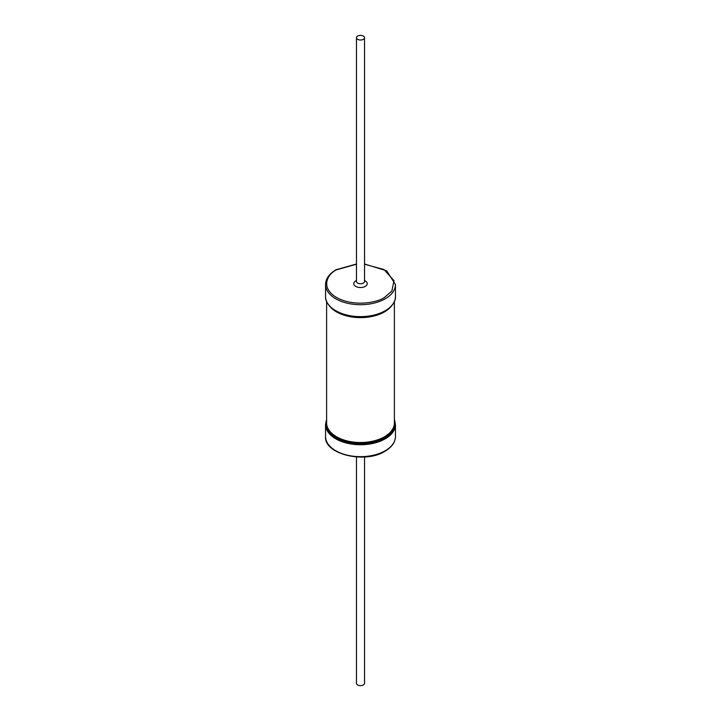 <?xml version="1.0" encoding="UTF-8"?>
<svg xmlns="http://www.w3.org/2000/svg" width="721" height="721" viewBox="0 0 721 721"><rect width="100%" height="100%" fill="white"/><g stroke="black" fill="none" stroke-linecap="round" stroke-linejoin="round"><path stroke-width="1.08" d="M393.774 302.649A34.644 20.008 180 0 1 384.996 311.22L384.681 311.4A34.202 19.746 0 0 1 336.319 311.4L336.004 311.22A34.644 20.008 180 0 1 327.226 302.649M364.538 37.699L364.538 281.442A4.038 2.325 180 0 1 362.041 283.596A4.038 2.325 180 0 1 357.643 283.092A4.038 2.325 180 0 1 356.462 281.442L356.462 37.699A4.038 2.325 180 0 1 358.959 35.545A4.038 2.325 180 0 1 363.357 36.05A4.038 2.325 180 0 1 364.538 37.699A4.038 2.325 180 0 1 362.041 39.844A4.038 2.325 180 0 1 357.643 39.34A4.038 2.325 180 0 1 356.462 37.699M356.462 280.478L355.75 280.893A6.732 3.884 0 0 0 355.741 286.39A6.732 3.884 0 0 0 365.259 286.39A6.732 3.884 0 0 0 365.259 280.893A6.732 3.884 0 0 0 365.25 280.893A6.732 3.884 0 0 0 365.241 280.884L364.538 280.478M356.462 456.979L356.462 683.301A4.038 2.325 0 0 0 357.643 684.95A4.038 2.325 0 0 0 362.041 685.455A4.038 2.325 0 0 0 364.538 683.301L364.538 456.979M394.387 420.884A34.202 19.746 180 0 1 384.681 437.521A34.202 19.746 180 0 1 336.319 437.521A34.202 19.746 180 0 1 326.613 420.884M326.613 301.567L326.613 422.939A33.887 19.566 0 0 0 336.536 436.773A33.887 19.566 0 0 0 384.464 436.773A33.887 19.566 0 0 0 394.387 422.939L394.387 301.567M390.944 306.659A33.887 19.566 180 0 1 384.464 311.896A33.887 19.566 180 0 1 336.536 311.896A33.887 19.566 180 0 1 330.056 306.659M326.613 419.433L325.541 424.543A34.959 20.188 0 0 0 335.779 438.819A34.959 20.188 0 0 0 385.221 438.819A34.959 20.188 0 0 0 395.459 424.543L395.459 436.475A34.959 20.188 0 0 1 385.221 450.751A34.959 20.188 0 0 1 335.779 450.751A34.959 20.188 0 0 1 325.541 436.475C323.792 454.113 364.97 464.153 384.996 451.247C391.836 447.173 395.324 442.252 395.459 436.475M326.613 419.757A34.644 20.008 0 0 0 336.004 438.071A34.644 20.008 0 0 0 384.996 438.071A34.644 20.008 0 0 0 394.387 419.757M395.459 296.457C395.505 298.016 395.883 304.154 384.996 311.22L384.996 311.22A34.644 20.008 180 0 1 336.004 311.22C325.18 304.199 325.495 298.106 325.541 296.457A34.959 20.188 180 0 0 335.779 310.724A34.959 20.188 180 0 0 385.221 310.724A34.959 20.188 180 0 0 395.459 296.457L395.459 284.525A34.959 20.188 180 0 1 385.221 298.791A34.959 20.188 180 0 1 335.779 298.791A34.959 20.188 180 0 1 325.541 284.525L325.541 296.457M364.538 264.219L384.005 269.546L393.99 280.658L391.891 291.014L384.464 297.476C378.417 302.081 354.597 307.525 336.536 297.476C319.133 287.048 328.569 273.295 336.536 269.807L356.462 264.219M356.462 264.021L336.004 269.753C329.164 273.827 325.676 278.748 325.541 284.525M395.459 424.543L394.387 419.433M325.541 424.543L325.541 436.475M395.459 284.525L386.654 270.781L364.538 264.021"/></g></svg>
